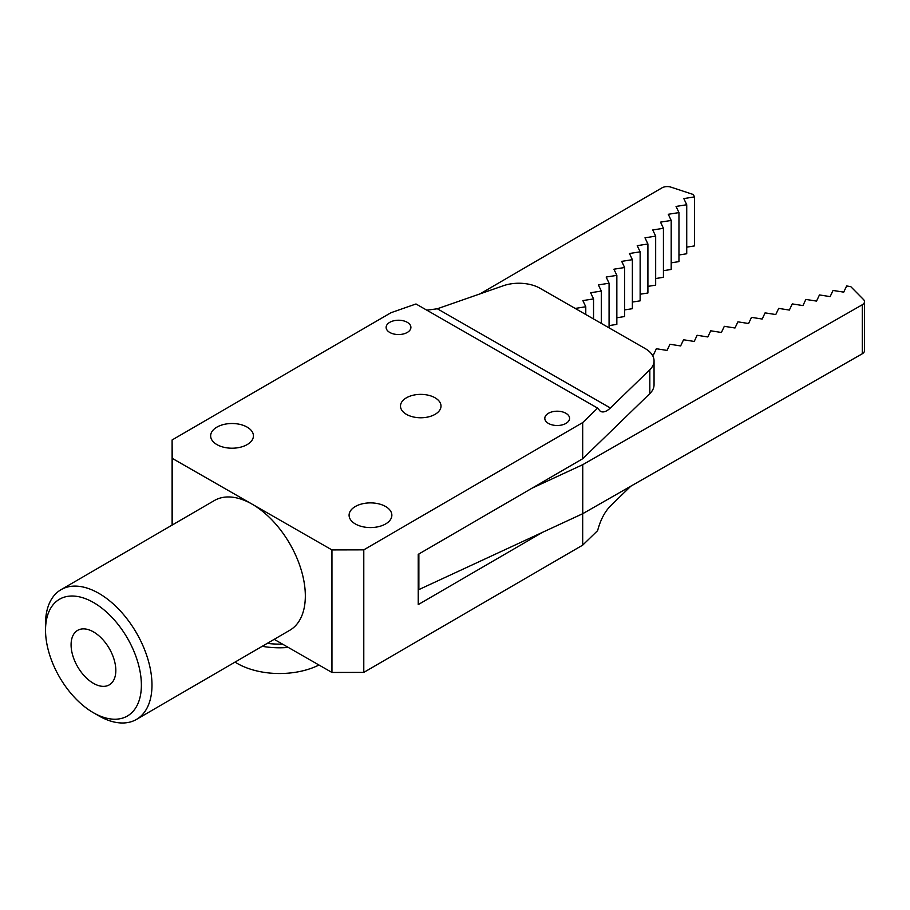 <?xml version="1.0" encoding="UTF-8"?>
<svg xmlns="http://www.w3.org/2000/svg" width="910" height="910" viewBox="0 0 910 910"><rect width="100%" height="100%" fill="white"/><g stroke="black" fill="none" stroke-linecap="round" stroke-linejoin="round"><path stroke-width="1.36" d="M115.82 670.442A31.52 18.257 -120.2 0 0 102 638.729A31.52 18.257 -120.2 0 0 77.612 630.38A31.52 18.257 -120.2 0 0 77.668 666.803A31.52 18.257 -120.2 0 0 109.291 684.866A31.52 18.257 -120.2 0 0 115.82 670.442M363.784 549.856L582.684 422.593L597.62 408.112L415.995 303.974L391.004 312.699L172.104 439.962L172.218 458.344L331.945 549.924L363.784 549.856L363.784 672.399L582.684 545.135L597.62 530.644C600.384 520.156 604.638 511.955 610.383 506.017L630.812 486.202M363.784 672.399L331.945 672.456L331.945 549.924M274.183 639.343L331.945 672.456M565.918 413.288A12.376 7.144 180 0 1 569.569 418.361A12.376 7.144 180 0 1 557.193 425.505A12.376 7.144 180 0 1 544.806 418.361A12.376 7.144 180 0 1 552.427 411.752A12.376 7.144 180 0 1 565.918 413.288M407.248 322.311A12.376 7.144 180 0 1 410.899 327.384A12.376 7.144 180 0 1 398.523 334.539A12.376 7.144 180 0 1 386.136 327.384A12.376 7.144 180 0 1 389.73 322.345A12.376 7.144 180 0 1 407.248 322.311M247.111 427.097A21.385 12.342 180 0 1 253.424 435.856A21.385 12.342 180 0 1 232.039 448.209A21.385 12.342 180 0 1 210.654 435.856A21.385 12.342 180 0 1 223.814 424.458A21.385 12.342 180 0 1 247.111 427.097M385.544 506.472A21.385 12.342 180 0 1 391.857 515.231A21.385 12.342 180 0 1 370.472 527.572A21.385 12.342 180 0 1 349.087 515.231A21.385 12.342 180 0 1 362.248 503.833A21.385 12.342 180 0 1 385.544 506.472M435.025 397.772A20.259 11.693 180 0 1 441.009 406.065A20.259 11.693 180 0 1 420.75 417.77A20.259 11.693 180 0 1 400.491 406.065A20.259 11.693 180 0 1 412.969 395.27A20.259 11.693 180 0 1 435.025 397.772M597.62 408.112L600.327 411.309C603.125 412.776 606.481 411.673 610.383 407.987L649.82 369.733A30.019 17.324 0 0 0 654.051 360.861A30.019 17.324 0 0 0 645.179 348.564L540.005 288.265A30.019 17.324 0 0 0 503.321 285.74L437.335 308.774L426.824 310.185M136.454 719.423L289.789 630.266A75.041 43.475 -120.2 0 0 301.255 570.092A75.041 43.475 -120.2 0 0 252.081 504.129A75.041 43.475 -120.2 0 0 214.362 500.534L61.027 589.68A75.041 43.475 59.8 0 1 119.074 609.575A75.041 43.475 59.8 0 1 151.981 685.071A75.041 43.475 59.8 0 1 136.454 719.423A75.041 43.475 59.8 0 1 98.746 715.817A75.041 43.475 59.8 0 1 98.553 715.704L93.286 712.666A67.533 39.13 -120.2 0 0 141.38 685.093A67.533 39.13 -120.2 0 0 93.286 602.386A67.533 39.13 -120.2 0 0 45.534 630.528A67.533 39.13 -120.2 0 0 93.286 712.666M172.218 458.344L172.218 525.036M654.051 360.861L654.051 384.759A30.019 17.324 180 0 1 649.82 393.62L582.684 458.742L418.236 554.349L418.236 604.593L542.519 532.339M172.104 525.104L172.104 439.962M582.684 513.729L582.684 545.135M582.684 422.593L582.684 458.742M45.534 630.528L45.5 624.453A75.041 43.475 59.8 0 1 61.027 589.68M267.267 643.37A57.933 33.442 0 0 0 282.464 644.087M235.042 662.105A60.026 34.66 0 0 0 318.966 665.017M262.205 646.305A60.026 34.66 0 0 0 288.288 647.431M585.778 314.519L585.778 306.761L582.866 300.596L593.547 298.912L590.635 292.747L601.317 291.063L598.405 284.898L609.074 283.215L606.162 277.049L616.843 275.366L613.932 269.201L624.613 267.529L621.701 261.363L632.37 259.68L629.458 253.515L640.139 251.831L637.228 245.666L647.909 243.982L644.985 237.817L655.666 236.134L652.754 229.968L663.435 228.296L660.523 222.131L671.193 220.447L668.281 214.282L678.962 212.599L676.05 206.433L686.731 204.75L683.819 198.585L694.489 196.901L693.374 194.535L671.011 187.164A7.507 4.334 0 0 0 661.957 187.869L480.025 293.873M593.547 318.966L593.547 298.912M575.165 308.433L585.778 306.761M655.666 278.528L663.435 277.311L663.435 228.296M671.193 262.831L678.962 261.614L678.962 212.599M647.909 286.377L655.666 285.149L655.666 236.134M616.843 317.761L624.613 316.543L624.613 267.529M609.074 325.609L616.843 324.381L616.843 275.366M609.074 327.873L609.074 283.215M601.317 323.414L601.317 291.063M686.731 247.145L694.489 245.916L694.489 196.901M624.613 309.912L632.37 308.695L632.37 259.68M632.37 302.063L640.139 300.846L640.139 251.831M640.139 294.226L647.909 292.997L647.909 243.982M663.435 270.68L671.193 269.462L671.193 220.447M678.962 254.993L686.731 253.765L686.731 204.75M652.072 354.684L653.448 354.9L656.36 348.735L667.041 350.418L669.953 344.253L680.635 345.936L683.546 339.771L694.228 341.443L697.14 335.278L707.809 336.962L710.733 330.796L721.403 332.48L724.314 326.315L734.996 327.998L737.908 321.833L748.589 323.516L751.501 317.351L762.182 319.035L765.094 312.869L775.775 314.553L778.687 308.388L789.357 310.071L792.269 303.906L802.95 305.589L805.862 299.424L816.543 301.096L819.455 294.931L830.136 296.614L833.048 290.449L843.729 292.133L846.641 285.967L850.736 286.616L863.51 299.526A7.507 4.334 0 0 1 864.5 301.676L864.5 350.691A7.507 4.334 180 0 1 862.282 353.762L862.282 304.759A7.507 4.334 0 0 0 864.5 301.676M418.236 589.885A15.004 8.668 0 0 0 418.862 589.612L582.741 513.695L862.282 353.762M532.145 488.124L582.741 464.68L582.741 513.695M582.741 464.68L862.282 304.759M437.335 308.774L610.383 407.987M649.82 393.62L649.82 369.733M418.862 553.985L418.862 589.612"/></g></svg>
